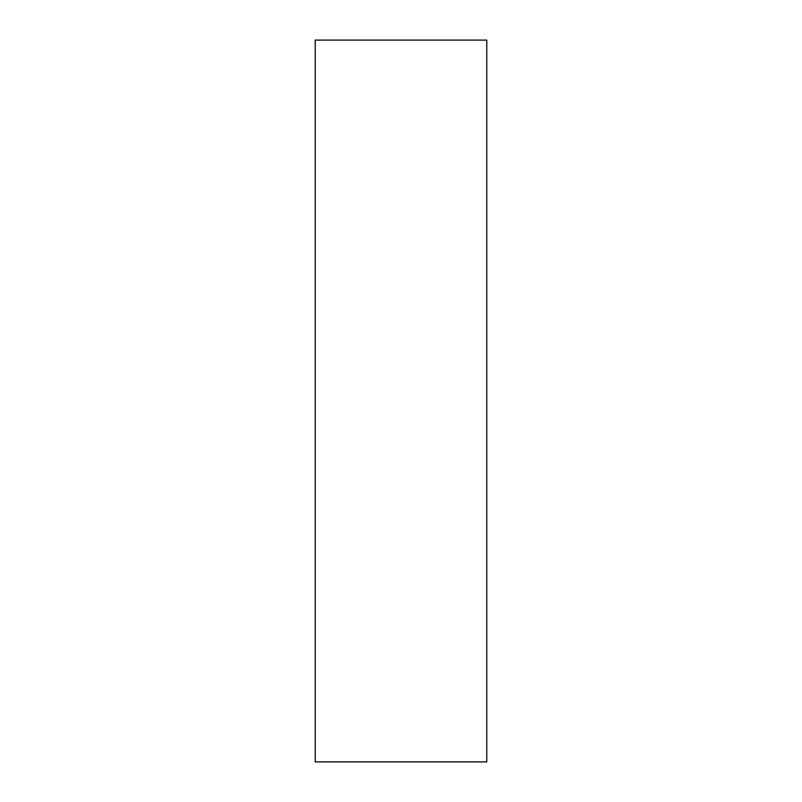 <?xml version="1.0" encoding="UTF-8"?>
<svg xmlns="http://www.w3.org/2000/svg" width="802" height="802" viewBox="0 0 802 802"><rect width="100%" height="100%" fill="white"/><g stroke="black" fill="none" stroke-linecap="round" stroke-linejoin="round"><path stroke-width="1.2" d="M315.226 672.888L315.226 721.439C315.226 742.091 315.226 742.091 315.226 721.439L315.226 672.888M315.226 64.381L315.226 112.932C315.226 133.573 315.226 133.573 315.226 112.932L315.226 64.381M315.226 40.1L486.774 40.1L486.774 761.9L486.774 40.1L315.226 40.1L315.226 761.9L486.774 761.9L315.226 761.9L315.226 40.1"/></g></svg>
